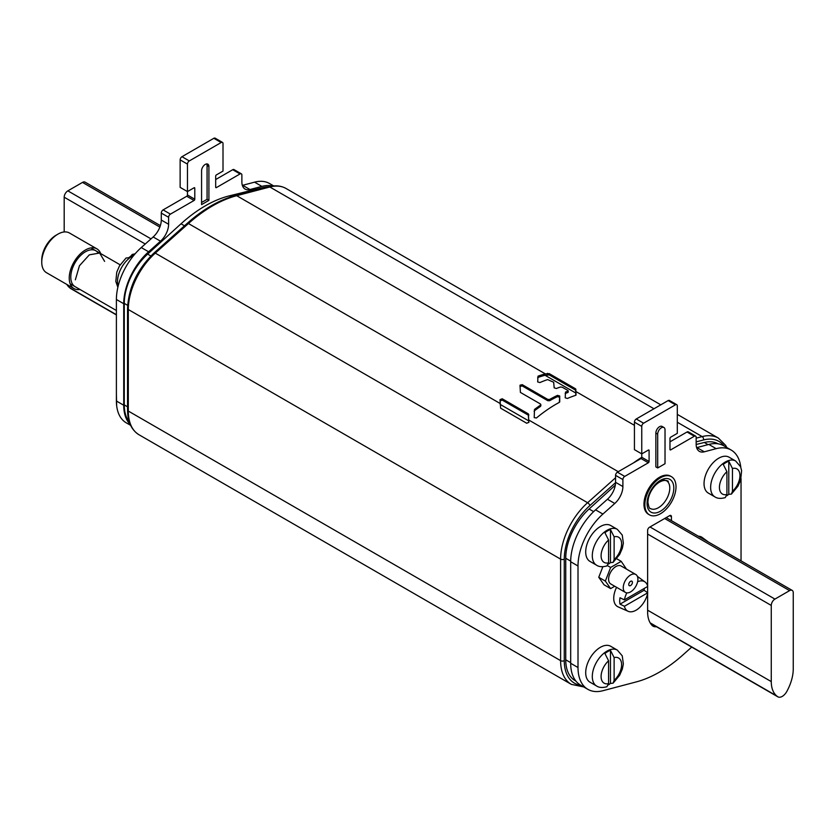 <?xml version="1.0" encoding="UTF-8"?>
<svg xmlns="http://www.w3.org/2000/svg" width="835" height="835" viewBox="0 0 835 835"><rect width="100%" height="100%" fill="white"/><g stroke="black" fill="none" stroke-linecap="round" stroke-linejoin="round"><path stroke-width="1.25" d="M576.035 395.091L575.952 391.563L575.712 395.31A129.529 74.785 120 0 0 567.424 398.452L565.212 397.825L565.514 392.053A129.529 74.785 -60 0 1 567.842 391.25L567.821 390.425L562.32 387.252L560.504 387.012A129.529 74.785 120 0 0 556.371 388.494L554.169 387.837L553.678 382.263L547.666 379.591A129.529 74.785 120 0 0 539.901 382.566L537.688 381.939L538.001 376.167A129.529 74.785 -60 0 1 545.318 373.882L549.242 373.621L549.242 374.936L545.036 375.27A127.974 73.887 120 0 0 538.001 377.451L537.625 377.848M634.433 425.328L575.952 391.563L575.461 388.755L549.242 373.621M500.029 399.683L500.603 408.169L526.718 423.251L528.879 422.28L528.325 413.857L502.2 398.765L500.019 399.673M567.821 390.425L567.842 392.544A127.974 73.887 120 0 0 565.514 393.348L565.149 393.734M559.711 395.978L557.498 395.373A129.529 74.785 -60 0 0 549.639 399.433L547.802 399.433L522.219 384.653L520.007 385.196L520.393 392.408L540.475 404.004L540.475 405.142A129.529 74.785 -60 0 0 534.484 409.463L534.212 417.625L536.414 418.001A129.529 74.785 120 0 1 559.346 402.366L559.711 395.978L559.711 397.262L557.498 396.646A127.974 73.887 120 0 0 549.639 400.706L547.802 400.696L547.802 399.433M540.475 404.004L540.475 406.426A127.974 73.887 120 0 0 534.484 410.747L534.108 411.394M545.036 375.27L575.962 393.128L575.461 390.07L549.242 374.936M567.821 391.73L567.842 392.544M502.2 398.765L502.2 400.069L500.029 400.988M502.2 400.069L528.325 415.152L528.325 413.857M528.858 422.5L528.325 415.152M500.134 404.38L528.816 420.944L528.826 420.057L618.255 471.692M559.732 401.896L559.711 397.262M540.475 405.278L540.475 406.426M522.219 384.653L522.219 385.927L520.007 386.469M522.219 385.927L547.802 400.696M268.39 186.894A45.591 26.323 120 0 0 262.848 187.604L229.468 195.828A124.352 71.789 120 0 0 181.018 223.801L147.628 254.122A45.591 26.323 120 0 0 124.269 303.387L124.269 404.923A45.591 26.323 120 0 0 129.289 421.967M615.311 485.187L589.092 508.995A45.591 26.323 120 0 0 565.744 558.271L565.744 659.796A45.591 26.323 120 0 0 575.179 680.671L575.92 681.099M718.048 443.802A45.591 26.323 120 0 0 704.312 442.477L696.171 444.481M676.757 404.683L669.43 400.456A2.588 1.493 120 0 0 668.136 400.581L636.26 418.982A2.588 1.493 120 0 0 634.433 422.155L634.433 449.658L641.76 453.885L641.76 426.382A2.588 1.493 -60 0 1 643.587 423.209L675.463 404.808A2.588 1.493 -60 0 1 676.757 404.683A2.588 1.493 -60 0 1 677.3 405.873L677.3 433.365L670.703 437.175A1.033 0.595 120 0 0 669.973 438.448L669.973 449.439A1.033 0.595 120 0 0 670.703 449.867L694.334 436.225A2.588 1.493 -60 0 1 695.628 436.1A2.588 1.493 -60 0 1 696.16 437.279L696.16 444.241A15.541 8.976 120 0 0 699.386 451.359A15.541 8.976 120 0 0 704.27 451.808L716.169 448.666A47.668 27.524 -60 0 1 731.168 450.044A47.668 27.524 -60 0 1 740.791 467.256M691.714 647.094L682.759 655.078A125.386 72.394 -60 0 1 636.301 681.903L602.891 690.722A47.668 27.524 -60 0 1 587.882 689.345A47.668 27.524 -60 0 1 578.008 667.52L578.008 565.994A47.668 27.524 -60 0 1 602.891 514.068L614.779 503.474L607.452 499.246A15.541 8.976 -60 0 0 615.562 482.317L615.562 475.355A2.588 1.493 120 0 1 617.399 472.182L641.029 458.54A1.033 0.595 -60 0 0 641.76 457.267L641.76 453.885L648.357 450.075A1.033 0.595 120 0 1 649.087 450.503L648.357 450.075M607.452 499.246L595.564 509.841A47.668 27.524 120 0 0 570.681 561.757L570.681 663.293A47.668 27.524 120 0 0 580.555 685.107L587.882 689.345M731.168 450.044L723.841 445.817A47.668 27.524 120 0 0 708.842 444.439L696.943 447.57A15.541 8.976 -60 0 1 696.64 447.654M695.628 436.1L688.301 431.862A2.588 1.493 120 0 0 687.007 431.998L669.973 441.83M741.042 478.622L741.042 560.849M614.779 503.474A15.541 8.976 120 0 0 622.889 486.544L622.889 479.582A2.588 1.493 -60 0 1 624.726 476.409L648.357 462.767A1.033 0.595 120 0 0 649.087 461.505L649.087 450.503M663.95 427.51L662.113 426.445A5.177 2.996 120 0 0 658.126 427.833A5.177 2.996 120 0 0 655.861 433.052L655.861 466.89L657.698 467.955L657.698 434.106A5.177 2.996 -60 0 1 659.953 428.898A5.177 2.996 -60 0 1 663.95 427.51A5.177 2.996 -60 0 1 665.025 429.879L665.025 463.717L657.698 467.955M668.334 481.252A17.618 10.166 120 0 0 654.254 486.513M647.626 585.93L647.626 530.455A2.588 1.493 120 0 1 649.453 527.282L669.607 515.644A2.588 1.493 120 0 1 670.902 515.519A2.588 1.493 120 0 1 671.434 516.708L671.434 520.664M656.394 626.699A12.953 7.473 120 0 1 653.053 626.177A12.953 7.473 120 0 1 652.083 625.415A33.682 19.445 120 0 1 647.626 611.971L647.626 593.434M647.626 592.714L647.626 586.483M222.475 142.399L215.148 138.172A2.588 1.493 120 0 0 213.843 138.297L181.978 156.698A2.588 1.493 120 0 0 180.141 159.871L180.141 187.374L187.468 191.601L187.468 164.109A2.588 1.493 -60 0 1 189.305 160.936L221.171 142.535A2.588 1.493 -60 0 1 222.475 142.399A2.588 1.493 -60 0 1 223.008 143.589L223.008 171.081L216.411 174.891A1.033 0.595 120 0 0 215.68 176.164L215.68 187.165A1.033 0.595 120 0 0 216.411 187.583L240.042 173.941A2.588 1.493 -60 0 1 241.336 173.816A2.588 1.493 -60 0 1 241.879 174.995L241.879 181.957A15.541 8.976 120 0 0 245.093 189.075A15.541 8.976 120 0 0 249.989 189.524L261.877 186.382A47.668 27.524 -60 0 1 272.607 186.059M130.229 424.462A47.668 27.524 -60 0 1 123.726 405.236L123.726 303.71A47.668 27.524 -60 0 1 148.599 251.784L160.487 241.19A15.541 8.976 120 0 0 168.607 224.26L168.607 217.298A2.588 1.493 -60 0 1 170.434 214.125L194.064 200.483A1.033 0.595 120 0 0 194.795 199.221L194.795 188.219A1.033 0.595 120 0 0 194.064 187.791L187.468 191.601L187.468 194.983A1.033 0.595 -60 0 1 186.737 196.256L163.107 209.898A2.588 1.493 120 0 0 161.28 213.071L161.28 220.033A15.541 8.976 -60 0 1 153.16 236.963L141.272 247.557A47.668 27.524 120 0 0 116.399 299.483L116.399 401.009A47.668 27.524 120 0 0 126.273 422.834L130.625 425.339M208.907 200.379L201.579 204.617L201.579 170.768A5.177 2.996 120 0 1 203.834 165.56A5.177 2.996 120 0 1 207.832 164.171A5.177 2.996 120 0 1 208.907 166.541L208.907 200.379L207.07 199.325L201.579 202.498M273.723 185.944L269.559 183.533A47.668 27.524 120 0 0 254.55 182.155L242.661 185.297A15.541 8.976 -60 0 1 242.348 185.37M241.336 173.816L234.009 169.578A2.588 1.493 120 0 0 232.714 169.714L215.68 179.546M206.746 163.931A5.177 2.996 -60 0 1 207.07 165.476L207.07 199.325M160.372 225.607L85.097 182.145A5.177 2.996 120 0 0 82.508 182.406L67.854 190.86A5.177 2.996 120 0 0 64.191 197.206L64.191 231.963M66.842 284.443A33.682 19.445 120 0 0 69.639 287.72L70.38 288.325A8.809 5.083 120 0 0 70.777 288.597L116.399 314.941M771.269 605.438A5.177 2.996 -60 0 1 774.932 599.092L789.586 590.627A5.177 2.996 -60 0 1 792.175 590.376A5.177 2.996 -60 0 1 793.25 592.746L793.25 668.898A33.682 19.445 -60 0 1 787.802 689.553L787.061 691.004A8.809 5.083 -60 0 1 777.855 696.828A8.809 5.083 -60 0 1 777.458 696.547L776.717 695.941A33.682 19.445 -60 0 1 771.269 681.59L771.269 605.438L647.626 534.056M644.87 504.757A22.023 12.713 -60 0 1 654.483 482.599A22.023 12.713 -60 0 1 671.455 476.691A22.023 12.713 -60 0 1 676.016 486.774A22.023 12.713 -60 0 1 666.403 508.933A22.023 12.713 -60 0 1 649.432 514.84A22.023 12.713 -60 0 1 644.87 504.757M671.455 476.691L670.536 476.169A22.023 12.713 120 0 0 653.565 482.066A22.023 12.713 120 0 0 643.962 504.225A22.023 12.713 120 0 0 648.513 514.308L649.432 514.84M135.134 253.788L132.212 254.466L134.184 254.581A20.635 11.92 120 0 0 131.419 255.875A20.635 11.92 120 0 0 128.653 257.775L126.022 258.025L119.478 265.906L116.775 272.116L115.825 281.458L117.86 287.292M132.212 254.466L130.667 256.324M617.316 650.1L610.719 646.29A20.729 11.961 120 0 0 600.365 647.323A20.729 11.961 120 0 0 586.817 665.578A20.729 11.961 120 0 0 590.001 682.185L596.597 685.994A20.729 11.961 -60 0 1 593.414 669.388A20.729 11.961 -60 0 1 606.951 651.123A20.729 11.961 -60 0 1 617.316 650.1L622.252 655.84L623.348 663.95L622.336 669.075L619.633 675.285L613.088 683.166L614.122 680.4L614.122 657.583L610.458 650.329L610.458 683.416A20.635 11.92 -60 0 1 608.433 684.867M596.597 685.994C599.039 687.664 602.473 687.904 606.888 686.735L608.59 683.594L608.59 660.777L604.926 653.523A20.635 11.92 -60 0 1 607.692 651.624A20.635 11.92 -60 0 1 610.458 650.329M610.458 683.416L613.088 683.166M617.316 529.327L610.719 525.518A20.729 11.961 120 0 0 600.365 526.541A20.729 11.961 120 0 0 586.817 544.806A20.729 11.961 120 0 0 590.001 561.412L596.597 565.222A20.729 11.961 -60 0 1 593.414 548.616A20.729 11.961 -60 0 1 606.951 530.35A20.729 11.961 -60 0 1 617.316 529.327L622.252 535.058L623.348 543.167L622.336 548.303L619.633 554.503L613.088 562.383L614.122 559.617L614.122 536.801L610.458 529.547L610.458 562.644A20.635 11.92 -60 0 1 608.433 564.095M596.597 565.222C599.039 566.881 602.473 567.132 606.888 565.953L608.59 562.811L608.59 539.995L604.926 532.74A20.635 11.92 -60 0 1 607.692 530.841A20.635 11.92 -60 0 1 610.458 529.547M610.458 562.644L613.088 562.383M735.656 461.003L729.059 457.194A20.729 11.961 120 0 0 718.695 458.217A20.729 11.961 120 0 0 705.158 476.482A20.729 11.961 120 0 0 708.33 493.088L714.927 496.898A20.729 11.961 -60 0 1 711.754 480.292A20.729 11.961 -60 0 1 725.291 462.026A20.729 11.961 -60 0 1 735.656 461.003L740.582 466.744L741.616 470.637L740.666 479.979L737.963 486.189L731.418 494.07L732.452 491.293L732.452 468.487L728.788 461.233L728.788 494.32A20.635 11.92 -60 0 1 726.774 495.771M714.927 496.898C717.38 498.568 720.814 498.808 725.218 497.629L726.92 494.487L726.92 471.681L723.256 464.427A20.635 11.92 -60 0 1 726.022 462.527A20.635 11.92 -60 0 1 728.788 461.233M728.788 494.32L731.418 494.07M616.574 587.318A18.13 10.469 120 0 0 613.735 598.246A18.13 10.469 120 0 0 618.067 606.847L628.139 611.303A16.95 9.79 -60 0 1 624.413 606.273L620.019 604.154A17.451 10.072 -60 0 1 619.706 601.137A17.451 10.072 -60 0 1 620.019 597.766L624.413 599.885A16.95 9.79 -60 0 1 626.834 592.871M644.328 588.383A17.451 10.072 -60 0 1 644.077 590.261L620.019 604.154M628.139 611.303A16.95 9.79 -60 0 0 647.751 592.798L644.077 590.261M647.751 592.798L624.413 606.273M637.627 581.724A16.95 9.79 -60 0 1 645.069 581.995A16.95 9.79 -60 0 1 647.751 586.41L624.413 599.885M708.372 541.988L702.11 537.416A18.13 10.469 120 0 0 698.373 536.216M104.615 261.376L99.636 253.026L89.324 254.842L79.429 265.77L75.359 279.808M79.983 289.484A22.931 13.235 -60 0 1 73.971 288.555A22.931 13.235 -60 0 1 69.232 278.065A22.931 13.235 -60 0 1 79.231 254.988A22.931 13.235 -60 0 1 96.902 248.851A22.931 13.235 -60 0 1 100.701 253.589M96.902 248.851L69.42 232.986A22.931 13.235 120 0 0 57.959 234.124L57.959 234.124A22.931 13.235 120 0 0 41.75 262.2L41.75 260.082A20.332 11.742 120 0 1 56.133 235.178L57.959 234.124M41.75 262.2A22.931 13.235 120 0 0 46.499 272.69L73.971 288.555M97.831 252.525A20.729 11.961 120 0 0 95.806 250.75A20.729 11.961 120 0 0 79.826 256.303A20.729 11.961 120 0 0 70.787 277.168A20.729 11.961 120 0 0 75.077 286.655M602.86 566.725L598.758 577.277L604.049 584.803L610.646 588.612L605.354 581.087L610.646 567.456L621.219 561.35L626.427 569.073M614.727 586.253L610.646 588.612M635.769 574.47L621.115 566.005A10.364 5.981 120 0 0 613.13 568.781A10.364 5.981 120 0 0 608.6 579.208A10.364 5.981 120 0 0 610.75 583.957L625.405 592.412A10.364 5.981 -60 0 1 623.254 587.673A10.364 5.981 -60 0 1 627.784 577.246A10.364 5.981 -60 0 1 635.769 574.47A10.364 5.981 -60 0 1 637.909 579.208A10.364 5.981 -60 0 1 633.389 589.635A10.364 5.981 -60 0 1 625.405 592.412M598.758 577.277L605.354 581.087M607.483 565.639L610.646 567.456M616.7 558.74L621.219 561.35M630.582 581.327A2.588 1.493 120 0 0 628.891 583.613A2.588 1.493 120 0 0 629.287 585.679A2.588 1.493 120 0 0 630.582 585.554A2.588 1.493 120 0 0 632.283 583.268A2.588 1.493 120 0 0 631.876 581.202A2.588 1.493 120 0 0 630.582 581.327M580.92 685.316A49.223 28.421 -60 0 1 564.272 660.642L564.272 559.116A49.223 28.421 -60 0 1 589.917 505.54L615.562 482.651M696.16 441.882L703.498 439.961A49.223 28.421 -60 0 1 724.028 445.921M583.717 686.934L571.338 684.366A51.812 29.914 -60 0 1 560.609 660.642A2.588 1.493 0 0 0 564.272 660.642M703.498 439.961A2.588 1.837 -104.7 0 0 702.151 436.59A51.812 29.914 -60 0 1 718.403 438.104L677.3 414.369M696.16 438.156L702.151 436.59L677.3 422.239M633.316 462.997A129.529 74.785 -60 0 1 641.76 457.329M564.272 559.116A2.588 1.493 180 0 1 560.609 559.116A51.812 29.914 -60 0 1 587.6 502.722L615.562 477.766M500.113 403.482L188.449 223.54A2.588 1.054 -131.8 0 0 187.207 223.373C203.218 209.157 219.334 199.868 235.543 195.505A2.588 1.837 75.3 0 1 236.691 195.693A129.529 74.785 120 0 0 188.449 223.54L155.289 253.13A51.812 29.914 120 0 0 128.308 309.524L128.308 411.06L560.609 660.642L560.609 559.116L128.308 309.524A2.588 1.493 180 0 1 127.546 308.47C128.59 287.511 137.42 269.006 154.047 252.963A2.588 1.054 48.2 0 1 155.289 253.13L587.6 502.722A2.588 1.054 48.2 0 1 589.917 505.54M127.546 409.995A2.588 1.493 0 0 0 128.308 411.06A51.812 29.914 120 0 0 139.038 434.774C131.45 430.015 127.619 421.758 127.546 409.995L127.546 308.47M653.962 408.764L269.841 186.998A2.588 1.837 -104.7 0 0 268.703 186.81C275.237 185.109 281.03 185.673 286.102 188.512A51.812 29.914 120 0 0 269.841 186.998L236.691 195.693L545.318 373.882M538.001 376.167L538.001 377.451M547.436 374.633L547.436 373.318M575.461 390.07L575.461 388.755M575.858 389.204L575.858 390.519M565.514 392.053L565.514 393.348M528.712 415.746L528.712 414.442M557.498 396.646L557.498 395.373M549.639 399.433L549.639 400.706M534.484 409.463L534.484 410.747M184.483 225.794L181.018 223.801M229.468 195.828L231.138 196.789M263.735 188.115L262.848 187.604M124.269 404.923L127.546 406.812M127.64 305.339L124.269 303.387M147.628 254.122L150.864 255.99M589.092 508.995L593.643 511.625M570.691 561.13L565.744 558.271M565.744 659.796L570.681 662.656M708.059 444.637L704.312 442.477M641.76 426.382L634.433 422.155M636.26 418.982L643.587 423.209M675.463 404.808L668.136 400.581M669.973 449.439L670.703 449.867M694.334 436.225L687.007 431.998M696.943 447.57L704.27 451.808M716.169 448.666L708.842 444.439M570.681 663.293L578.008 667.52M578.008 565.994L570.681 561.757M595.564 509.841L602.891 514.068M615.562 482.317L622.889 486.544M622.889 479.582L615.562 475.355M617.399 472.182L624.726 476.409M648.357 462.767L641.029 458.54M641.76 457.267L649.087 461.505M657.698 434.106L655.861 433.052M671.434 516.708L669.607 515.644M221.171 142.535L213.843 138.297M181.978 156.698L189.305 160.936M187.468 164.109L180.141 159.871M194.795 188.219L194.064 187.791M187.468 194.983L194.795 199.221M194.064 200.483L186.737 196.256M163.107 209.898L170.434 214.125M168.607 217.298L161.28 213.071M161.28 220.033L168.607 224.26M160.487 241.19L153.16 236.963M141.272 247.557L148.599 251.784M123.726 303.71L116.399 299.483M116.399 401.009L123.726 405.236M261.877 186.382L254.55 182.155M242.661 185.297L249.989 189.524M240.042 173.941L232.714 169.714M215.68 187.165L216.411 187.583M208.907 166.541L207.07 165.476M159.861 227.068L82.508 182.406M145.248 244.008L64.191 197.206M70.38 288.325L116.399 314.889M116.399 314.711L69.639 287.72M67.854 190.86L151.01 238.873M650.006 526.968L774.932 599.092M647.626 610.197L771.269 681.59M776.717 695.941L650.183 622.889M650.34 623.16L777.458 696.547M789.586 590.627L664.66 518.504M647.073 503.484A18.913 10.918 120 0 0 660.443 511.208A18.913 10.918 120 0 0 673.814 488.047A18.913 10.918 120 0 0 660.443 480.323A18.913 10.918 120 0 0 647.073 503.484M669.785 488.047A16.063 9.269 120 0 0 666.455 480.689C664.409 480.709 664.357 477.62 655.517 485.114C650.674 490.521 648.137 496.261 647.908 502.326C648.743 507.012 649.578 509.068 650.402 508.515A16.063 9.269 120 0 0 662.771 504.204A16.063 9.269 120 0 0 669.785 488.047M133.788 255.385A20.729 11.961 120 0 0 132.149 256.22A20.729 11.961 120 0 0 118.132 286.165M608.59 683.594A14.508 8.371 -60 0 1 601.096 676.507A14.508 8.371 -60 0 1 608.59 660.777M614.122 657.583A14.508 8.371 -60 0 1 621.605 664.66A14.508 8.371 -60 0 1 614.122 680.4M608.59 562.811A14.508 8.371 -60 0 1 601.096 555.734A14.508 8.371 -60 0 1 608.59 539.995M614.122 536.801A14.508 8.371 -60 0 1 621.605 543.888A14.508 8.371 -60 0 1 614.122 559.617M726.92 494.487A14.508 8.371 -60 0 1 719.426 487.41A14.508 8.371 -60 0 1 726.92 471.681M732.452 468.487A14.508 8.371 -60 0 1 739.946 475.564A14.508 8.371 -60 0 1 732.452 491.293M726.815 447.529L725.667 445.389L718.403 438.104M154.047 252.963L187.207 223.373M235.543 195.505L268.703 186.81M571.338 684.366L139.038 434.774M660.777 404.829L286.102 188.512M568.207 392.147L568.207 390.843M540.85 404.578L540.85 405.852M777.855 696.828L650.392 623.234M792.175 590.376L666.173 517.627M116.65 405.612L116.399 394.245M645.069 581.995L637.397 576.39M90.9 247.922L120.136 264.81M70.171 283.817L116.399 310.505"/></g></svg>
